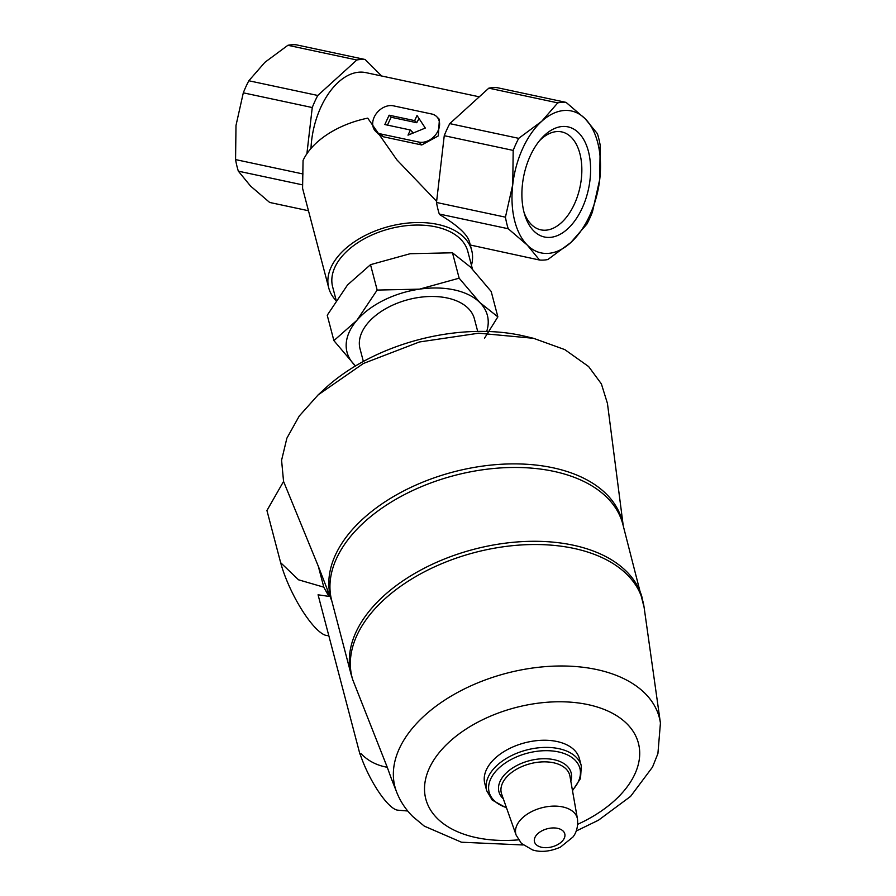 <?xml version="1.0" encoding="UTF-8"?>
<svg xmlns="http://www.w3.org/2000/svg" width="896" height="896" viewBox="0 0 896 896"><rect width="100%" height="100%" fill="white"/><g stroke="black" fill="none" stroke-linecap="round" stroke-linejoin="round"><path stroke-width="1.34" d="M530.23 155.938A56.314 33.018 102 0 0 524.765 214.95A56.314 33.018 102 0 0 570.528 226.016A56.314 33.018 102 0 0 587.272 147.515A56.314 33.018 102 0 0 540.982 138.958A56.314 33.018 102 0 0 530.23 155.938M599.738 179.357A72.554 42.549 -78 0 1 570.819 242.536A72.554 42.549 -78 0 1 527.318 245.123A72.554 42.549 -78 0 1 512.758 184.52A72.554 42.549 -78 0 1 541.677 121.341A72.554 42.549 -78 0 1 585.178 118.754A72.554 42.549 -78 0 1 599.738 179.357L592.424 212.005A80.08 46.962 -78 0 1 586.902 224.067L570.819 242.536L547.848 259.538A80.08 46.962 -78 0 1 539.538 260.03L527.318 245.123L508.222 228.738A80.08 46.962 -78 0 1 505.445 217.168L512.758 184.52L513.184 150.405A80.08 46.962 -78 0 1 518.706 138.342L541.677 121.341L557.771 102.872A80.08 46.962 -78 0 1 566.082 102.379L585.178 118.754L597.397 133.661A80.08 46.962 -78 0 1 600.174 145.242L599.738 179.357M310.979 148.467A67.178 39.39 -78 0 1 365.893 72.632L479.293 96.824M436.632 201.365L396.883 159.858L367.73 118.149A73.898 44.139 -14.7 0 0 303.061 160.485L302.579 188.328L328.742 287.93A73.898 44.139 -14.7 0 1 389.01 226.464A73.898 44.139 -14.7 0 1 471.699 250.365A73.898 44.139 -14.7 0 1 471.453 265.294M436.688 116.637A16.128 12.208 -45 0 0 431.726 114.005L393.4 105.829A16.128 12.208 -45 0 0 375.984 114.038A16.128 12.208 -45 0 0 375.581 131.275A16.128 12.208 -45 0 0 380.542 133.907L418.869 142.083A16.128 12.208 -45 0 0 436.285 133.874A16.128 12.208 -45 0 0 436.688 116.637L439.398 119.347L438.323 135.878L421.758 144.973L383.443 136.797L378.291 133.974M484.501 338.262L497.862 316.859L479.83 302.546A72.554 43.333 -14.7 0 1 486.696 331.453M419.485 289.15A72.554 43.333 -14.7 0 1 479.83 302.546L459.155 278.186L419.485 289.15L377.171 290.069L356.854 320.365A72.554 43.333 -14.7 0 1 419.485 289.15M354.57 364.986A72.554 43.333 -14.7 0 1 356.854 320.365L333.894 340.626L354.57 364.986A72.554 43.333 -14.7 0 0 355.533 365.915M607.466 403.491L601.384 383.891L588.638 366.565L564.805 349.608L533.49 338.296L524.854 336.235A155.075 92.624 165.3 0 0 324.654 388.842L318.158 394.867L299.253 416.024L286.877 438.189L281.579 460.275L283.562 481.454L266.941 510.518L280.65 562.677L298.525 579.802L323.803 587.171L318.338 566.339L331.296 599.693A150.718 90.014 -14.7 0 1 455.482 471.408A150.718 90.014 -14.7 0 1 623.179 525.526M363.35 361.458L360.024 348.79A59.125 35.314 -14.7 0 1 408.229 299.622A59.125 35.314 -14.7 0 1 474.376 318.741L477.702 331.408M533.49 338.296L478.677 333.2L419.373 341.981L363.395 363.485L318.158 394.878M486.685 790.698L484.803 783.541A48.91 29.21 -14.7 0 1 524.686 742.851A48.91 29.21 -14.7 0 1 579.41 758.677L581.291 765.834A48.91 29.21 -14.7 0 0 526.568 750.008A48.91 29.21 -14.7 0 0 486.685 790.698L492.195 800.05L506.565 808.024M327.208 589.669L328.978 596.389L318.069 594.798L359.923 754.118L360.976 753.592C367.886 760.816 376.645 765.386 387.262 767.278L352.789 679.874A150.304 89.768 -14.7 0 1 477.803 551.734A150.304 89.768 -14.7 0 1 644.101 607.32L622.821 524.171A150.483 89.88 -14.7 0 0 454.44 475.485A150.483 89.88 -14.7 0 0 331.733 600.656L351.12 674.486A150.483 89.88 -14.7 0 1 473.827 549.315A150.483 89.88 -14.7 0 1 642.219 598.002M359.923 754.118L360.976 753.592M351.12 674.486L352.789 679.874M391.194 778.176L387.262 767.278M407.736 811.003L397.802 810.174A45.685 12.074 -116.5 0 1 360.214 754.342M328.978 596.389A75.466 19.947 -116.5 0 1 323.803 587.171M328.821 635.712L327.029 635.566A53.749 14.202 -116.5 0 1 280.65 562.677M318.338 566.339L283.562 481.454M333.894 340.626L327.23 315.235L347.547 284.928L370.507 264.678L410.178 253.714L452.48 252.795L470.512 267.109L491.187 291.48L497.862 316.859M370.507 264.678L377.171 290.069M452.48 252.795L459.155 278.186M336.022 300.518A73.898 44.139 -14.7 0 1 328.742 287.93M508.222 228.738L439.286 214.032L440.216 214.962C457.374 225.288 467.107 234.158 469.392 241.606L471.699 250.365M336.168 300.294L332.651 286.899A69.866 41.731 -14.7 0 1 389.614 228.782A69.866 41.731 -14.7 0 1 467.802 251.395L472.45 269.08M308.47 210.739L269.662 202.451L250.566 186.077L238.347 171.17A80.08 46.962 102 0 1 235.57 159.589L235.995 125.474L243.309 92.826L312.256 107.542A80.08 46.962 -78 0 1 317.778 95.469L356.843 59.998A80.08 46.962 -78 0 1 365.142 59.506L381.64 75.992M302.411 184.834L238.347 171.17M303.038 173.981L235.57 159.589M306.891 153.765L312.256 107.542M317.778 95.469L248.842 80.763A80.08 46.962 102 0 0 243.309 92.826M248.842 80.763L264.925 62.294L287.896 45.293L356.843 59.998M365.142 59.506L296.206 44.8A80.08 46.962 102 0 0 287.896 45.293M439.286 214.032A80.08 46.962 -78 0 1 436.498 202.462L505.445 217.168M436.498 202.462L444.248 135.699L513.184 150.405M444.248 135.699A80.08 46.962 -78 0 1 449.77 123.626L518.706 138.342M449.77 123.626L488.824 88.155L557.771 102.872M488.824 88.155A80.08 46.962 -78 0 1 497.134 87.662L566.082 102.379M470.288 245.011L539.538 260.03M414.669 120.635L389.122 115.192L384.832 124.544L410.379 129.998L408.016 135.15L425.298 128.05L417.021 115.483L414.669 120.635L416.752 122.718L391.205 117.275A67.178 39.39 102 0 0 387.531 125.126M419.059 118.574A67.178 39.39 102 0 0 416.752 122.718M389.122 115.192L391.205 117.275M410.379 129.998L412.462 132.082A67.178 39.39 102 0 0 411.891 133.56M524.059 212.464A50.064 29.355 102 0 0 540.859 229.846A50.064 29.355 102 0 0 580.014 187.006A50.064 29.355 102 0 0 561.747 131.914A50.064 29.355 102 0 0 539.325 140.93M536.122 844.558A15.658 9.352 -14.7 0 1 550.133 828.184A15.658 9.352 -14.7 0 1 562.654 840.706A15.658 9.352 -14.7 0 1 536.122 844.558M516.141 835.106A31.752 18.962 -14.7 0 1 541.744 807.8A31.752 18.962 -14.7 0 1 577.472 818.989L569.946 776.182A35.347 21.112 -14.7 0 0 530.174 763.728A35.347 21.112 -14.7 0 0 501.659 794.125L516.141 835.106L521.438 843.45L532.526 849.912C540.758 852.522 550.043 851.603 560.381 847.168L572.891 837.088C573.485 836.237 578.637 830.614 577.472 818.989M503.306 798.806A37.33 22.299 -14.7 0 1 502.824 798.336A37.33 22.299 -14.7 0 1 529.872 760.581A37.33 22.299 -14.7 0 1 570.797 781.066M506.397 807.554A46.917 28.022 -14.7 0 1 494.021 800.464A46.917 28.022 -14.7 0 1 506.688 762.104A46.917 28.022 -14.7 0 1 566.171 754.32A46.917 28.022 -14.7 0 1 572.41 790.205M518.504 839.854A109.894 65.632 -14.7 0 1 437.259 818.395A109.894 65.632 -14.7 0 1 483.034 719.544A109.894 65.632 -14.7 0 1 628.712 725.659A109.894 65.632 -14.7 0 1 577.752 824.286M523.107 844.973L461.474 842.218L424.334 826.146L412.787 816.558C405.72 809.525 400.378 801.461 396.749 792.366A136.651 81.614 -14.7 0 1 506.408 673.277A136.651 81.614 -14.7 0 1 660.43 723.083L644.101 607.32M380.542 133.907L383.443 136.797M418.869 142.083L421.758 144.973M572.499 790.698L580.541 778.445L581.291 765.834M576.251 831.006L598.472 820.21L630.582 796.398L652.523 767.077L657.91 753.581L660.43 723.083M396.749 792.366L391.182 778.176M623.246 525.806L607.454 403.491M375.581 131.275L378.28 133.986"/></g></svg>
